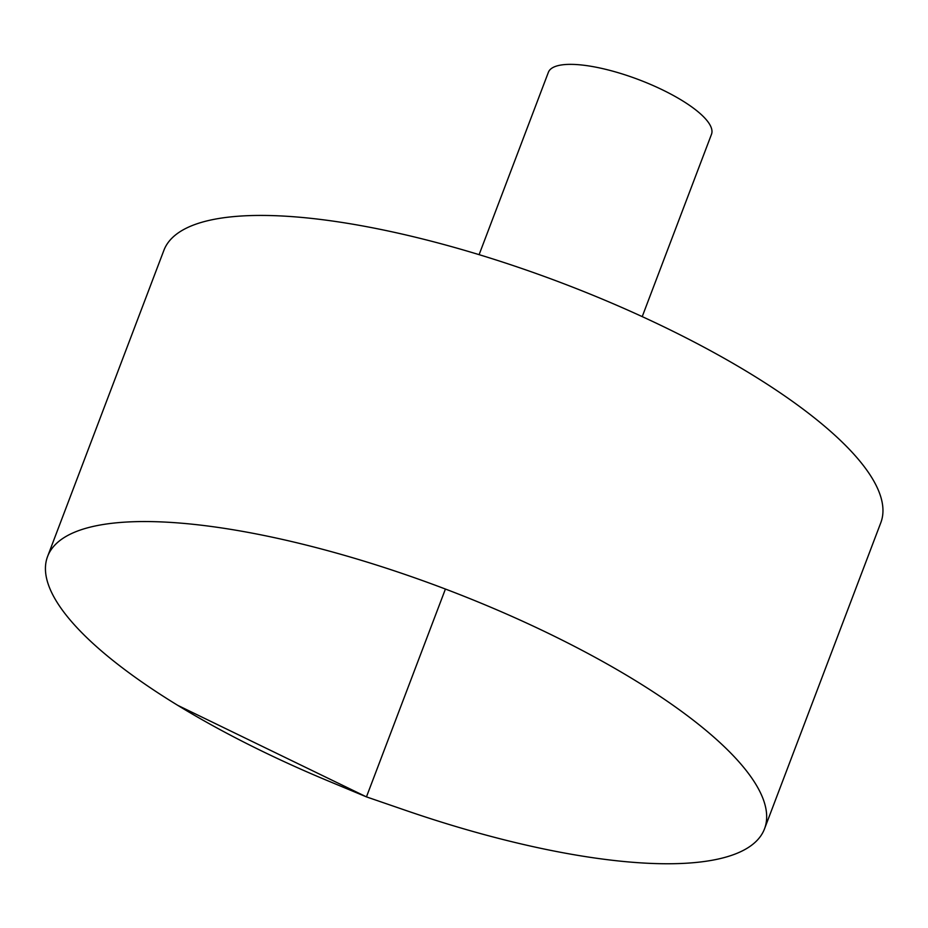 <?xml version="1.0" encoding="UTF-8"?>
<svg xmlns="http://www.w3.org/2000/svg" width="928" height="928" viewBox="0 0 928 928"><rect width="100%" height="100%" fill="white"/><g stroke="black" fill="none" stroke-linecap="round" stroke-linejoin="round"><path stroke-width="1.39" d="M685.258 863.284A383.461 110.838 20.8 0 1 406.104 810.527L366.456 796.885L327.758 780.761A383.461 110.838 20.8 0 1 47.583 556.487A383.461 110.838 20.8 0 1 445.417 589.048A383.461 110.838 20.8 0 1 764.521 828.832A383.461 110.838 20.8 0 1 685.258 863.284M47.583 556.487L163.873 250.363A383.461 110.838 20.8 0 1 561.695 282.924A383.461 110.838 20.8 0 1 880.811 522.708L764.521 828.832M479.103 254.666L548.378 72.303A87.244 25.218 20.8 0 1 638.893 79.715A87.244 25.218 20.8 0 1 711.498 134.27L642.222 316.622M445.417 589.048L366.456 796.885L177.816 705.384"/></g></svg>
